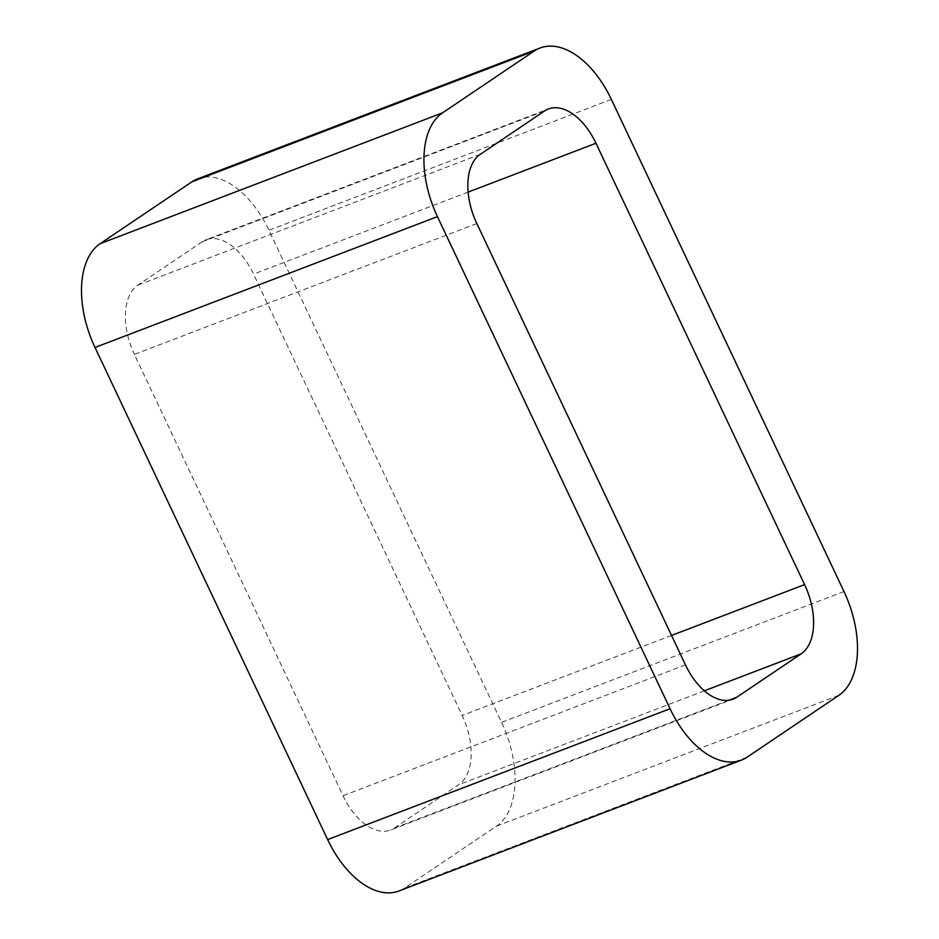 <?xml version="1.0" encoding="UTF-8"?>
<svg xmlns="http://www.w3.org/2000/svg" width="939" height="939" viewBox="0 0 939 939"><rect width="100%" height="100%" fill="white"/><g stroke="black" fill="none" stroke-linecap="round" stroke-linejoin="round"><path stroke-width="0.7" stroke-dasharray="4.7 3.52" d="M747.127 757.151L404.697 888.001L496.438 826.167A84.686 48.699 -110.9 0 0 501.555 722.373L268.941 230.266A84.686 48.699 -110.9 0 0 197.624 178.856M404.697 888.001A84.686 48.699 -110.9 0 1 398.946 890.994M476.836 223.541L134.406 354.39L343.028 795.744A56.457 32.466 -110.9 0 0 390.577 830.029L733.007 699.179M728.817 700.248L394.415 828.034A56.457 32.466 -110.9 0 1 390.577 830.029M394.415 828.034L458.76 784.664A56.457 32.466 -110.9 0 0 462.164 715.459L253.542 274.106A56.457 32.466 -110.9 0 0 205.993 239.821L548.423 108.971M544.585 110.966L202.155 241.816A56.457 32.466 -110.9 0 1 205.993 239.821M202.155 241.816L137.81 285.186A56.457 32.466 -110.9 0 0 134.406 354.39M838.867 695.33L496.438 826.167M843.985 591.523L501.555 722.373M611.371 99.417L268.941 230.266M685.458 664.894L343.028 795.744M704.344 690.822L458.76 784.664M671.549 635.457L462.164 715.459M468.115 192.108L253.542 274.106M480.24 154.336L137.81 285.186"/><path stroke-width="1.41" d="M442.562 112.833A84.686 48.699 -110.9 0 0 437.445 216.627L95.015 347.477L327.629 839.583A84.686 48.699 -110.9 0 0 398.946 890.994L741.376 760.144A84.686 48.699 -110.9 0 0 747.127 757.151L838.867 695.33A84.686 48.699 -110.9 0 0 843.985 591.523L611.371 99.417A84.686 48.699 -110.9 0 0 540.054 48.006A84.686 48.699 -110.9 0 0 534.303 50.999L442.562 112.833L100.133 243.671L191.873 181.849A84.686 48.699 -110.9 0 1 197.624 178.856L540.054 48.006M95.015 347.477A84.686 48.699 -110.9 0 1 100.133 243.671M437.445 216.627L670.059 708.734L327.629 839.583M741.376 760.144A84.686 48.699 -110.9 0 1 670.059 708.734M801.19 653.814A56.457 32.466 -110.9 0 0 804.594 584.61L595.972 143.256A56.457 32.466 -110.9 0 0 548.423 108.971A56.457 32.466 -110.9 0 0 544.585 110.966L480.24 154.336A56.457 32.466 -110.9 0 0 476.836 223.541L685.458 664.894A56.457 32.466 -110.9 0 0 733.007 699.179A56.457 32.466 -110.9 0 0 736.845 697.184L801.19 653.814L704.344 690.822M534.303 50.999L191.873 181.849M736.845 697.184L728.817 700.248M804.594 584.61L671.549 635.457M595.972 143.256L468.115 192.108"/></g></svg>
